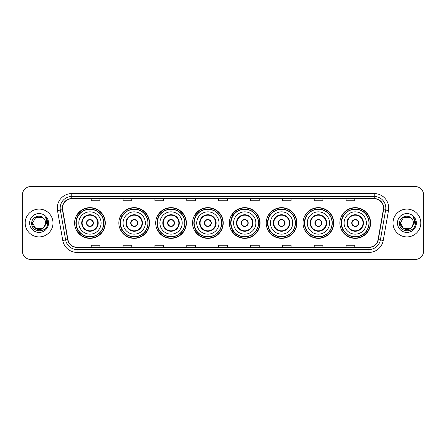 <?xml version="1.0" encoding="UTF-8"?>
<svg xmlns="http://www.w3.org/2000/svg" width="446" height="446" viewBox="0 0 446 446"><rect width="100%" height="100%" fill="white"/><g stroke="black" fill="none" stroke-linecap="round" stroke-linejoin="round"><path stroke-width="0.67" d="M339.885 223A15.348 15.348 0 0 0 355.233 238.348A15.348 15.348 0 0 0 370.587 223A15.348 15.348 0 0 0 355.233 207.652A15.348 15.348 0 0 0 339.885 223M303.046 223A15.348 15.348 0 0 0 318.399 238.348A15.348 15.348 0 0 0 333.747 223A15.348 15.348 0 0 0 318.399 207.652A15.348 15.348 0 0 0 303.046 223M266.212 223A15.348 15.348 0 0 0 281.56 238.348A15.348 15.348 0 0 0 296.908 223A15.348 15.348 0 0 0 281.56 207.652A15.348 15.348 0 0 0 266.212 223M229.372 223A15.348 15.348 0 0 0 244.72 238.348A15.348 15.348 0 0 0 260.068 223A15.348 15.348 0 0 0 244.72 207.652A15.348 15.348 0 0 0 229.372 223M192.533 223A15.348 15.348 0 0 0 207.881 238.348A15.348 15.348 0 0 0 223.234 223A15.348 15.348 0 0 0 207.881 207.652A15.348 15.348 0 0 0 192.533 223M155.693 223A15.348 15.348 0 0 0 171.047 238.348A15.348 15.348 0 0 0 186.395 223A15.348 15.348 0 0 0 171.047 207.652A15.348 15.348 0 0 0 155.693 223M118.853 223A15.348 15.348 0 0 0 134.207 238.348A15.348 15.348 0 0 0 149.555 223A15.348 15.348 0 0 0 134.207 207.652A15.348 15.348 0 0 0 118.853 223M74.605 223A15.348 15.348 0 0 0 89.953 238.348A15.348 15.348 0 0 0 105.301 223A15.348 15.348 0 0 0 89.953 207.652A15.348 15.348 0 0 0 74.605 223M78.284 230.822A14.043 14.043 0 0 1 78.284 215.178M122.538 230.822A14.043 14.043 0 0 1 122.538 215.178M159.378 230.822A14.043 14.043 0 0 1 159.378 215.178M196.212 230.822A14.043 14.043 0 0 1 196.212 215.178M233.052 230.822A14.043 14.043 0 0 1 233.052 215.178M269.891 230.822A14.043 14.043 0 0 1 269.891 215.178M306.731 230.822A14.043 14.043 0 0 1 306.731 215.178M343.571 230.822A14.043 14.043 0 0 1 343.571 215.178M22.3 195.197L22.3 250.803A8.686 8.686 0 0 0 30.986 259.488L415.014 259.488A8.686 8.686 0 0 0 423.7 250.803L423.7 195.197A8.686 8.686 0 0 0 415.014 186.512L30.986 186.512A8.686 8.686 0 0 0 22.3 195.197L22.3 250.803M25.193 223A13.904 13.904 0 0 0 39.097 236.904A13.904 13.904 0 0 0 52.996 223A13.904 13.904 0 0 0 39.097 209.096A13.904 13.904 0 0 0 25.193 223A13.904 13.904 0 0 0 39.097 236.904A13.904 13.904 0 0 0 52.996 223A13.904 13.904 0 0 0 39.097 209.096A13.904 13.904 0 0 0 25.193 223M393.004 223A13.904 13.904 0 0 0 406.903 236.904A13.904 13.904 0 0 0 420.807 223A13.904 13.904 0 0 0 406.903 209.096A13.904 13.904 0 0 0 393.004 223A13.904 13.904 0 0 0 406.903 236.904A13.904 13.904 0 0 0 420.807 223A13.904 13.904 0 0 0 406.903 209.096A13.904 13.904 0 0 0 393.004 223M62.496 208.053A9.266 9.266 0 0 1 71.767 198.788L374.233 198.788A9.266 9.266 0 0 1 383.359 209.665L378.091 239.552A9.266 9.266 0 0 1 368.965 247.212L77.035 247.212A9.266 9.266 0 0 1 67.909 239.552L62.641 209.665A9.266 9.266 0 0 1 62.496 208.053M62.267 208.053A9.5 9.5 0 0 0 62.412 209.704L67.681 239.591A9.5 9.5 0 0 0 77.035 247.441L368.965 247.441A9.5 9.5 0 0 0 378.32 239.591L383.588 209.704A9.5 9.5 0 0 0 374.233 198.559L71.767 198.559A9.5 9.5 0 0 0 62.267 208.053M57.506 210.573A14.478 14.478 0 0 1 71.767 193.575L374.233 193.575A14.478 14.478 0 0 1 388.494 210.573L383.226 240.461A14.478 14.478 0 0 1 368.965 252.425L77.035 252.425A14.478 14.478 0 0 1 62.774 240.461L57.506 210.573L60.355 210.066A11.585 11.585 0 0 1 71.767 196.474L374.233 196.474A11.585 11.585 0 0 1 385.645 210.066L380.371 239.954A11.585 11.585 0 0 1 368.965 249.526L77.035 249.526A11.585 11.585 0 0 1 65.629 239.954L60.355 210.066A11.585 11.585 0 0 1 60.182 208.053M415.014 186.512L30.986 186.512M30.986 259.488L415.014 259.488M423.7 250.803L423.7 195.197M378.32 239.591L380.371 239.954L385.645 210.066L388.494 210.573M218.657 198.788L218.657 200.75L227.343 200.75L227.343 198.788M186.796 198.788L186.796 200.75L195.487 200.75L195.487 198.788M154.94 198.788L154.94 200.75L163.632 200.75L163.632 198.788M123.085 198.788L123.085 200.75L131.771 200.75L131.771 198.788M91.229 198.788L91.229 200.75L99.915 200.75L99.915 198.788M250.513 198.788L250.513 200.75L259.204 200.75L259.204 198.788M282.368 198.788L282.368 200.75L291.06 200.75L291.06 198.788M314.229 198.788L314.229 200.75L322.915 200.75L322.915 198.788M346.085 198.788L346.085 200.75L354.771 200.75L354.771 198.788M227.343 247.212L227.343 245.25L218.657 245.25L218.657 247.212M195.487 247.212L195.487 245.25L186.796 245.25L186.796 247.212M163.632 247.212L163.632 245.25L154.94 245.25L154.94 247.212M131.771 247.212L131.771 245.25L123.085 245.25L123.085 247.212M99.915 247.212L99.915 245.25L91.229 245.25L91.229 247.212M259.204 247.212L259.204 245.25L250.513 245.25L250.513 247.212M291.06 247.212L291.06 245.25L282.368 245.25L282.368 247.212M322.915 247.212L322.915 245.25L314.229 245.25L314.229 247.212M354.771 247.212L354.771 245.25L346.085 245.25L346.085 247.212M42.37 228.67A6.545 6.545 0 0 0 45.643 223C45.609 221.026 44.856 219.376 43.385 218.055C39.359 213.84 31.633 217.314 31.705 223C30.969 233.107 47.354 233.37 47.622 223.491L47.633 223C47.611 220.854 46.897 218.969 45.492 217.341C46.562 219.097 46.936 220.982 46.618 223L44.16 227.148L45.643 223M42.465 228.614L35.825 228.67L32.552 223L35.825 228.67L42.37 228.67L44.912 226.005L42.37 228.67L35.825 228.67L32.552 223L35.825 217.33L42.37 217.33L43.385 218.055L42.37 217.33L35.825 217.33L32.552 223L35.825 217.33M44.082 227.243L42.37 228.67L35.825 228.67L32.552 223L35.825 228.67L42.37 228.67L44.082 227.243L42.37 228.67L35.825 228.67L32.552 223L35.825 228.67L42.37 228.67L44.082 227.243L42.493 228.597M44.912 226.005L42.37 228.67L35.825 228.67L32.552 223L35.825 217.33L42.37 217.33L43.385 218.055L42.37 217.33L35.825 217.33L32.552 223L32.625 222.03M44.126 227.192L42.37 228.67L35.825 228.67L32.552 223C32.218 228.804 40.424 231.864 43.981 227.36L44.16 227.148M29.653 223A9.444 9.444 0 0 0 39.097 232.444A9.444 9.444 0 0 0 48.542 223A9.444 9.444 0 0 0 39.097 213.556A9.444 9.444 0 0 0 29.653 223M45.553 217.414L47.633 223.245M78.803 223A11.15 11.15 0 0 1 89.953 211.85A11.15 11.15 0 0 1 101.103 223A11.15 11.15 0 0 1 89.953 234.15A11.15 11.15 0 0 1 78.803 223A11.15 11.15 0 0 0 89.953 234.15A11.15 11.15 0 0 0 101.103 223M82.131 223A7.822 7.822 0 0 0 89.953 230.822A7.822 7.822 0 0 0 97.774 223A7.822 7.822 0 0 0 89.953 215.178A7.822 7.822 0 0 0 82.131 223M78.457 215.178A13.904 13.904 0 0 0 78.457 230.822L77.08 230.822A15.058 15.058 0 0 0 105.011 223A15.058 15.058 0 0 0 77.08 215.178L78.479 215.178A13.887 13.887 0 0 1 103.84 223.033A13.887 13.887 0 0 1 78.479 230.822M103.65 223A13.698 13.698 0 0 0 89.953 209.302A13.698 13.698 0 0 0 76.255 223A13.698 13.698 0 0 0 89.953 236.698A13.698 13.698 0 0 0 103.65 223M86.479 223A3.473 3.473 0 0 0 89.953 226.473A3.473 3.473 0 0 0 93.426 223A3.473 3.473 0 0 0 89.953 219.527A3.473 3.473 0 0 0 86.479 223M86.585 222.13L86.708 222.13A3.362 3.362 0 0 1 93.197 222.13L93.019 222.13A3.183 3.183 0 0 1 89.953 226.183A3.183 3.183 0 0 1 86.886 222.13A3.183 3.183 0 0 1 93.019 222.13L93.32 222.13M93.32 223.87L93.197 223.87A3.362 3.362 0 0 1 86.708 223.87L86.585 223.87M410.175 228.67A6.545 6.545 0 0 0 413.448 223C413.414 221.026 412.662 219.376 411.19 218.055C407.165 213.84 399.438 217.314 399.51 223C398.774 233.107 415.159 233.37 415.427 223.491L415.438 223C415.416 220.854 414.702 218.969 413.297 217.341C414.367 219.097 414.741 220.982 414.423 223L411.965 227.148L413.448 223M403.63 228.67L410.175 228.67L411.887 227.243L410.175 228.67L403.63 228.67L400.357 223L403.63 228.67L410.175 228.67L412.717 226.005L410.175 228.67L403.63 228.67L400.357 223L403.63 217.33L410.175 217.33L411.19 218.055L410.175 217.33L403.63 217.33L400.357 223L403.63 217.33L410.175 217.33L411.19 218.055L410.175 217.33L403.63 217.33L400.357 223L400.43 222.03M411.887 227.243L410.175 228.67L403.63 228.67L400.357 223L403.63 228.67L410.175 228.67L411.887 227.243L410.264 228.62M412.717 226.005L411.786 227.36C408.229 231.864 400.023 228.804 400.357 223L403.63 228.67L410.175 228.67L412.717 226.005L410.175 228.67L403.63 228.67L400.357 223M397.458 223A9.444 9.444 0 0 0 406.903 232.444A9.444 9.444 0 0 0 416.347 223A9.444 9.444 0 0 0 406.903 213.556A9.444 9.444 0 0 0 397.458 223M413.358 217.414L415.438 223.245M123.057 223A11.15 11.15 0 0 1 134.207 211.85A11.15 11.15 0 0 1 145.357 223A11.15 11.15 0 0 1 134.207 234.15A11.15 11.15 0 0 1 123.057 223A11.15 11.15 0 0 0 134.207 234.15A11.15 11.15 0 0 0 145.357 223M126.385 223A7.822 7.822 0 0 0 134.207 230.822A7.822 7.822 0 0 0 142.023 223A7.822 7.822 0 0 0 134.207 215.178A7.822 7.822 0 0 0 126.385 223M122.711 215.178A13.904 13.904 0 0 0 122.711 230.822M147.905 223A13.698 13.698 0 0 0 134.207 209.302A13.698 13.698 0 0 0 120.509 223A13.698 13.698 0 0 0 134.207 236.698A13.698 13.698 0 0 0 147.905 223M130.728 223A3.473 3.473 0 0 0 134.207 226.473A3.473 3.473 0 0 0 137.68 223A3.473 3.473 0 0 0 134.207 219.527A3.473 3.473 0 0 0 130.728 223M149.265 223A15.058 15.058 0 0 1 121.334 230.822L122.728 230.822A13.887 13.887 0 0 0 148.089 223.033A13.887 13.887 0 0 0 122.728 215.178L121.334 215.178A15.058 15.058 0 0 1 149.265 223M130.84 222.13L130.957 222.13A3.362 3.362 0 0 1 137.452 222.13L137.268 222.13A3.183 3.183 0 0 1 134.207 226.183A3.183 3.183 0 0 1 131.141 222.13A3.183 3.183 0 0 1 137.268 222.13L137.569 222.13M137.569 223.87L137.452 223.87A3.362 3.362 0 0 1 130.957 223.87L130.84 223.87M159.897 223A11.15 11.15 0 0 1 171.047 211.85A11.15 11.15 0 0 1 182.197 223A11.15 11.15 0 0 1 171.047 234.15A11.15 11.15 0 0 1 159.897 223A11.15 11.15 0 0 0 171.047 234.15A11.15 11.15 0 0 0 182.197 223M163.225 223A7.822 7.822 0 0 0 171.047 230.822A7.822 7.822 0 0 0 178.863 223A7.822 7.822 0 0 0 171.047 215.178A7.822 7.822 0 0 0 163.225 223M159.551 215.178A13.904 13.904 0 0 0 159.551 230.822L158.174 230.822A15.058 15.058 0 0 0 186.105 223A15.058 15.058 0 0 0 158.174 215.178L159.568 215.178A13.887 13.887 0 0 1 184.928 223.033A13.887 13.887 0 0 1 159.568 230.822M184.744 223A13.698 13.698 0 0 0 171.047 209.302A13.698 13.698 0 0 0 157.343 223A13.698 13.698 0 0 0 171.047 236.698A13.698 13.698 0 0 0 184.744 223M167.568 223A3.473 3.473 0 0 0 171.047 226.473A3.473 3.473 0 0 0 174.52 223A3.473 3.473 0 0 0 171.047 219.527A3.473 3.473 0 0 0 167.568 223M167.679 222.13L167.796 222.13A3.362 3.362 0 0 1 174.291 222.13L174.107 222.13A3.183 3.183 0 0 1 171.047 226.183A3.183 3.183 0 0 1 167.98 222.13A3.183 3.183 0 0 1 174.107 222.13L174.408 222.13M174.408 223.87L174.291 223.87A3.362 3.362 0 0 1 167.796 223.87L167.679 223.87M196.731 223A11.15 11.15 0 0 1 207.881 211.85A11.15 11.15 0 0 1 219.031 223A11.15 11.15 0 0 1 207.881 234.15A11.15 11.15 0 0 1 196.731 223A11.15 11.15 0 0 0 207.881 234.15A11.15 11.15 0 0 0 219.031 223M200.064 223A7.822 7.822 0 0 0 207.881 230.822A7.822 7.822 0 0 0 215.702 223A7.822 7.822 0 0 0 207.881 215.178A7.822 7.822 0 0 0 200.064 223M196.391 215.178A13.904 13.904 0 0 0 196.391 230.822M221.578 223A13.698 13.698 0 0 0 207.881 209.302A13.698 13.698 0 0 0 194.183 223A13.698 13.698 0 0 0 207.881 236.698A13.698 13.698 0 0 0 221.578 223M204.407 223A3.473 3.473 0 0 0 207.881 226.473A3.473 3.473 0 0 0 211.359 223A3.473 3.473 0 0 0 207.881 219.527A3.473 3.473 0 0 0 204.407 223M222.944 223A15.058 15.058 0 0 1 195.013 230.822L196.407 230.822A13.887 13.887 0 0 0 221.768 223.033A13.887 13.887 0 0 0 196.407 215.178L195.013 215.178A15.058 15.058 0 0 1 222.944 223M204.519 222.13L204.636 222.13A3.362 3.362 0 0 1 211.131 222.13L210.947 222.13A3.183 3.183 0 0 1 207.881 226.183A3.183 3.183 0 0 1 204.82 222.13A3.183 3.183 0 0 1 210.947 222.13L211.248 222.13M211.248 223.87L211.131 223.87A3.362 3.362 0 0 1 204.636 223.87L204.519 223.87M233.57 223A11.15 11.15 0 0 1 244.72 211.85A11.15 11.15 0 0 1 255.87 223A11.15 11.15 0 0 1 244.72 234.15A11.15 11.15 0 0 1 233.57 223A11.15 11.15 0 0 0 244.72 234.15A11.15 11.15 0 0 0 255.87 223M236.904 223A7.822 7.822 0 0 0 244.72 230.822A7.822 7.822 0 0 0 252.542 223A7.822 7.822 0 0 0 244.72 215.178A7.822 7.822 0 0 0 236.904 223M233.225 215.178A13.904 13.904 0 0 0 233.225 230.822M258.418 223A13.698 13.698 0 0 0 244.72 209.302A13.698 13.698 0 0 0 231.022 223A13.698 13.698 0 0 0 244.72 236.698A13.698 13.698 0 0 0 258.418 223M241.247 223A3.473 3.473 0 0 0 244.72 226.473A3.473 3.473 0 0 0 248.193 223A3.473 3.473 0 0 0 244.72 219.527A3.473 3.473 0 0 0 241.247 223M259.778 223A15.058 15.058 0 0 1 231.848 230.822L233.247 230.822A13.887 13.887 0 0 0 258.608 223.033A13.887 13.887 0 0 0 233.247 215.178L231.848 215.178A15.058 15.058 0 0 1 259.778 223M241.358 222.13L241.476 222.13A3.362 3.362 0 0 1 247.965 222.13L247.786 222.13A3.183 3.183 0 0 1 244.72 226.183A3.183 3.183 0 0 1 241.654 222.13A3.183 3.183 0 0 1 247.786 222.13L248.088 222.13M248.088 223.87L247.965 223.87A3.362 3.362 0 0 1 241.476 223.87L241.358 223.87M270.41 223A11.15 11.15 0 0 1 281.56 211.85A11.15 11.15 0 0 1 292.71 223A11.15 11.15 0 0 1 281.56 234.15A11.15 11.15 0 0 1 270.41 223A11.15 11.15 0 0 0 281.56 234.15A11.15 11.15 0 0 0 292.71 223M273.738 223A7.822 7.822 0 0 0 281.56 230.822A7.822 7.822 0 0 0 289.376 223A7.822 7.822 0 0 0 281.56 215.178A7.822 7.822 0 0 0 273.738 223M270.064 215.178A13.904 13.904 0 0 0 270.064 230.822M295.258 223A13.698 13.698 0 0 0 281.56 209.302A13.698 13.698 0 0 0 267.862 223A13.698 13.698 0 0 0 281.56 236.698A13.698 13.698 0 0 0 295.258 223M278.087 223A3.473 3.473 0 0 0 281.56 226.473A3.473 3.473 0 0 0 285.033 223A3.473 3.473 0 0 0 281.56 219.527A3.473 3.473 0 0 0 278.087 223M296.618 223A15.058 15.058 0 0 1 268.687 230.822L270.086 230.822A13.887 13.887 0 0 0 295.447 223.033A13.887 13.887 0 0 0 270.086 215.178L268.687 215.178A15.058 15.058 0 0 1 296.618 223M278.192 222.13L278.315 222.13A3.362 3.362 0 0 1 284.804 222.13L284.626 222.13A3.183 3.183 0 0 1 281.56 226.183A3.183 3.183 0 0 1 278.494 222.13A3.183 3.183 0 0 1 284.626 222.13L284.922 222.13M284.922 223.87L284.804 223.87A3.362 3.362 0 0 1 278.315 223.87L278.192 223.87M307.249 223A11.15 11.15 0 0 1 318.399 211.85A11.15 11.15 0 0 1 329.549 223A11.15 11.15 0 0 1 318.399 234.15A11.15 11.15 0 0 1 307.249 223A11.15 11.15 0 0 0 318.399 234.15A11.15 11.15 0 0 0 329.549 223M310.578 223A7.822 7.822 0 0 0 318.399 230.822A7.822 7.822 0 0 0 326.216 223A7.822 7.822 0 0 0 318.399 215.178A7.822 7.822 0 0 0 310.578 223M306.904 215.178A13.904 13.904 0 0 0 306.904 230.822M332.097 223A13.698 13.698 0 0 0 318.399 209.302A13.698 13.698 0 0 0 304.702 223A13.698 13.698 0 0 0 318.399 236.698A13.698 13.698 0 0 0 332.097 223M314.921 223A3.473 3.473 0 0 0 318.399 226.473A3.473 3.473 0 0 0 321.873 223A3.473 3.473 0 0 0 318.399 219.527A3.473 3.473 0 0 0 314.921 223M333.457 223A15.058 15.058 0 0 1 305.527 230.822L306.92 230.822A13.887 13.887 0 0 0 332.281 223.033A13.887 13.887 0 0 0 306.92 215.178L305.527 215.178A15.058 15.058 0 0 1 333.457 223M315.032 222.13L315.149 222.13A3.362 3.362 0 0 1 321.644 222.13L321.46 222.13A3.183 3.183 0 0 1 318.399 226.183A3.183 3.183 0 0 1 315.333 222.13A3.183 3.183 0 0 1 321.46 222.13L321.761 222.13M321.761 223.87L321.644 223.87A3.362 3.362 0 0 1 315.149 223.87L315.032 223.87M344.083 223A11.15 11.15 0 0 1 355.233 211.85A11.15 11.15 0 0 1 366.383 223A11.15 11.15 0 0 1 355.233 234.15A11.15 11.15 0 0 1 344.083 223A11.15 11.15 0 0 0 355.233 234.15A11.15 11.15 0 0 0 366.383 223M347.417 223A7.822 7.822 0 0 0 355.233 230.822A7.822 7.822 0 0 0 363.055 223A7.822 7.822 0 0 0 355.233 215.178A7.822 7.822 0 0 0 347.417 223M343.743 215.178A13.904 13.904 0 0 0 343.743 230.822L342.366 230.822A15.058 15.058 0 0 0 370.297 223A15.058 15.058 0 0 0 342.366 215.178L343.76 215.178A13.887 13.887 0 0 1 369.121 223.033A13.887 13.887 0 0 1 343.76 230.822M368.937 223A13.698 13.698 0 0 0 355.233 209.302A13.698 13.698 0 0 0 341.536 223A13.698 13.698 0 0 0 355.233 236.698A13.698 13.698 0 0 0 368.937 223M351.76 223A3.473 3.473 0 0 0 355.233 226.473A3.473 3.473 0 0 0 358.712 223A3.473 3.473 0 0 0 355.233 219.527A3.473 3.473 0 0 0 351.76 223M351.872 222.13L351.989 222.13A3.362 3.362 0 0 1 358.484 222.13L358.3 222.13A3.183 3.183 0 0 1 355.233 226.183A3.183 3.183 0 0 1 352.173 222.13A3.183 3.183 0 0 1 358.3 222.13L358.601 222.13M358.601 223.87L358.484 223.87A3.362 3.362 0 0 1 351.989 223.87L351.872 223.87M374.233 193.575L374.233 198.559M60.355 210.066L62.412 209.704M77.035 252.425L77.035 247.441M368.965 247.441L368.965 252.425M62.774 240.461L67.681 239.591M383.588 209.704L385.645 210.066M71.767 193.575L71.767 198.559M380.371 239.954L383.226 240.461M98.209 223A8.257 8.257 0 0 0 89.953 214.743A8.257 8.257 0 0 0 81.702 223A8.257 8.257 0 0 0 89.953 231.257A8.257 8.257 0 0 0 98.209 223M142.458 223A8.257 8.257 0 0 0 134.207 214.743A8.257 8.257 0 0 0 125.95 223A8.257 8.257 0 0 0 134.207 231.257A8.257 8.257 0 0 0 142.458 223M179.298 223A8.257 8.257 0 0 0 171.047 214.743A8.257 8.257 0 0 0 162.79 223A8.257 8.257 0 0 0 171.047 231.257A8.257 8.257 0 0 0 179.298 223M216.137 223A8.257 8.257 0 0 0 207.881 214.743A8.257 8.257 0 0 0 199.63 223A8.257 8.257 0 0 0 207.881 231.257A8.257 8.257 0 0 0 216.137 223M252.977 223A8.257 8.257 0 0 0 244.72 214.743A8.257 8.257 0 0 0 236.469 223A8.257 8.257 0 0 0 244.72 231.257A8.257 8.257 0 0 0 252.977 223M289.811 223A8.257 8.257 0 0 0 281.56 214.743A8.257 8.257 0 0 0 273.303 223A8.257 8.257 0 0 0 281.56 231.257A8.257 8.257 0 0 0 289.811 223M326.65 223A8.257 8.257 0 0 0 318.399 214.743A8.257 8.257 0 0 0 310.143 223A8.257 8.257 0 0 0 318.399 231.257A8.257 8.257 0 0 0 326.65 223M363.49 223A8.257 8.257 0 0 0 355.233 214.743A8.257 8.257 0 0 0 346.982 223A8.257 8.257 0 0 0 355.233 231.257A8.257 8.257 0 0 0 363.49 223"/></g></svg>
